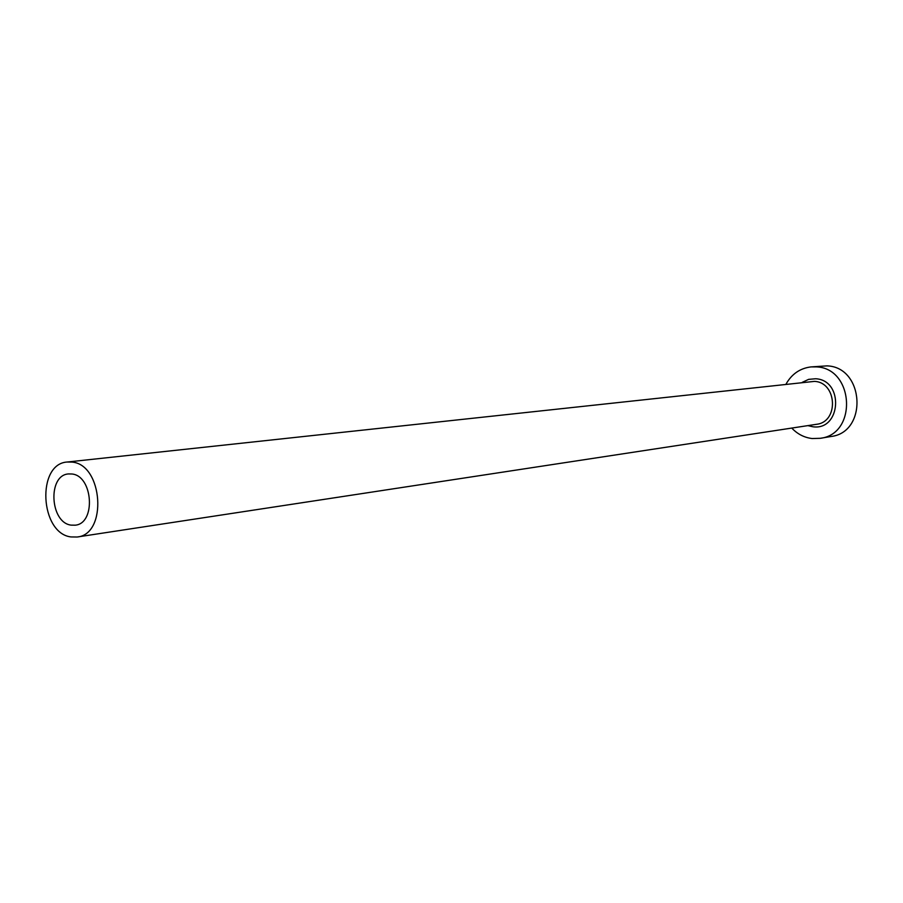 <?xml version="1.0" encoding="UTF-8"?>
<svg xmlns="http://www.w3.org/2000/svg" width="903" height="903" viewBox="0 0 903 903"><rect width="100%" height="100%" fill="white"/><g stroke="black" fill="none" stroke-linecap="round" stroke-linejoin="round"><path stroke-width="1.35" d="M71.947 473.996L68.515 473.928C47.441 475.091 49.925 522.781 71.145 525.128L75.197 525.185C96.09 523.605 93.088 475.802 71.947 473.996M70.953 536.935L77.116 537.014C107.626 534.553 103.044 464.56 72.138 462.099L67.33 462.009C36.413 463.566 39.89 533.301 70.953 536.935M791.762 428.078C797.484 434.106 804.268 437.594 812.136 438.542L820.296 438.305C857.636 434.129 854.069 368.085 816.346 366.889L810.984 366.911C800.047 368.277 791.728 374.011 786.028 384.102M820.296 438.305L830.918 436.521C867.975 432.379 864.464 367.058 827.035 365.873L810.984 366.911M802.236 382.353L808.648 379.362L815.646 378.752C844.203 380.084 841.111 430.945 812.835 426.758L807.88 425.618M77.116 537.014L816.459 424.308C839.034 422.073 837.171 382.24 814.427 381.382L67.33 462.009"/></g></svg>
